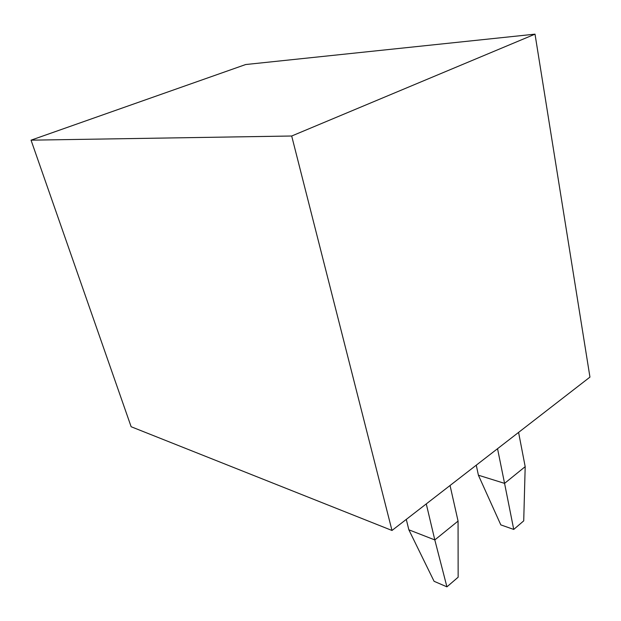 <?xml version="1.0" encoding="UTF-8"?>
<svg xmlns="http://www.w3.org/2000/svg" width="621" height="621" viewBox="0 0 621 621"><rect width="100%" height="100%" fill="white"/><g stroke="black" fill="none" stroke-linecap="round" stroke-linejoin="round"><path stroke-width="0.93" d="M476.268 465.176L478.403 475.212L500.821 524.892L513.738 529.434L504.57 483.371L525.187 466.658L518.582 432.402M525.187 466.658L523.72 520.864L513.738 529.434M291.691 136.007L391.991 530.466L589.95 377.11L535.015 34.155L245.66 64.537L31.05 140.167L291.691 136.007L535.015 34.155M391.991 530.466L131.14 426.736L31.05 140.167M478.403 475.212L504.57 483.371L497.537 448.696M406.289 519.389L408.859 529.806L434.809 539.928L458.065 521.073L450.046 485.49M458.065 521.073L458.151 577.204L446.926 586.845L434.809 539.928L426.27 503.91M408.859 529.806L434.079 581.295L446.926 586.845"/></g></svg>
